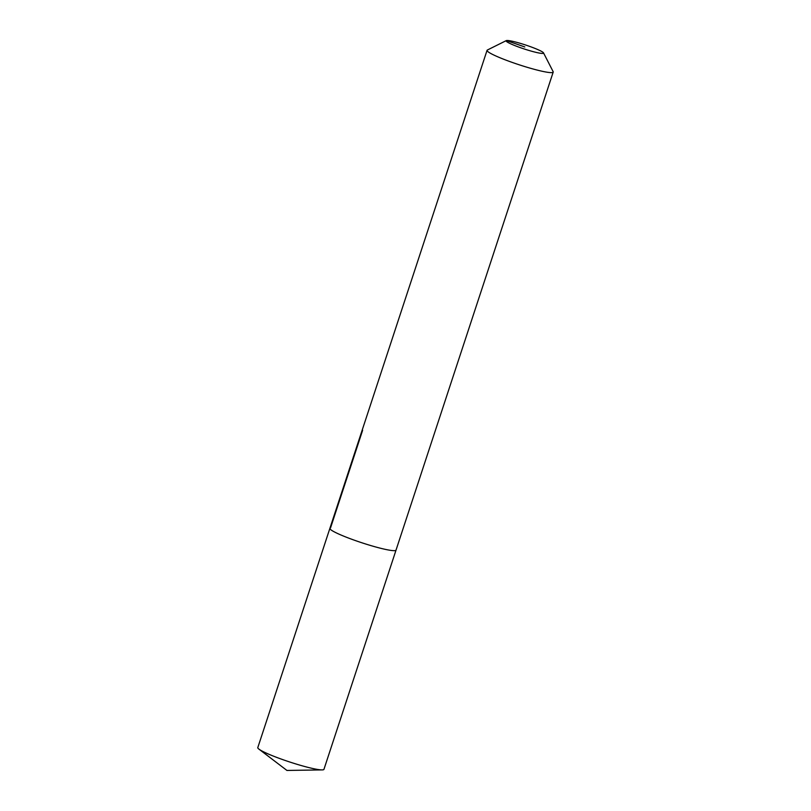 <?xml version="1.0" encoding="UTF-8"?>
<svg xmlns="http://www.w3.org/2000/svg" width="811" height="811" viewBox="0 0 811 811"><rect width="100%" height="100%" fill="white"/><g stroke="black" fill="none" stroke-linecap="round" stroke-linejoin="round"><path stroke-width="1.22" d="M543.512 52.867A19.728 2.098 -161.8 0 1 543.188 53.364A19.728 2.098 -161.8 0 1 521.615 48.092A19.728 2.098 -161.8 0 1 506.246 40.621A19.728 2.098 -161.8 0 1 506.439 40.55A19.728 2.098 -161.8 0 1 526.015 45.142A19.728 2.098 -161.8 0 1 543.512 52.867L553.132 71.642A34.812 3.7 -161.8 0 1 553.203 72.078L323.944 769.355A34.812 3.7 -161.8 0 1 323.305 769.781A34.812 3.7 -161.8 0 1 322.149 769.903A34.812 3.7 -161.8 0 1 289.72 761.995A34.812 3.7 -161.8 0 1 258.922 749.121A34.812 3.7 -161.8 0 1 257.797 747.61L329.884 528.366A34.812 3.7 -161.8 0 1 330.523 527.931L362.629 430.286M396.032 550.111A34.812 3.7 -161.8 0 1 395.383 550.547A34.812 3.7 -161.8 0 1 359.07 541.839A34.812 3.7 -161.8 0 1 329.884 528.366A34.812 3.7 -161.8 0 0 359.07 541.839A34.812 3.7 -161.8 0 0 395.383 550.547A34.812 3.7 -161.8 0 0 396.032 550.111M553.203 72.078A34.812 3.7 -161.8 0 1 552.555 72.514A34.812 3.7 -161.8 0 1 516.232 63.805A34.812 3.7 -161.8 0 1 487.056 50.333A34.812 3.7 -161.8 0 1 487.37 50.018L506.246 40.621M524.808 46.957L506.439 40.55M258.922 749.121L286.942 770.45L322.149 769.903M487.056 50.333L329.884 528.366"/></g></svg>
